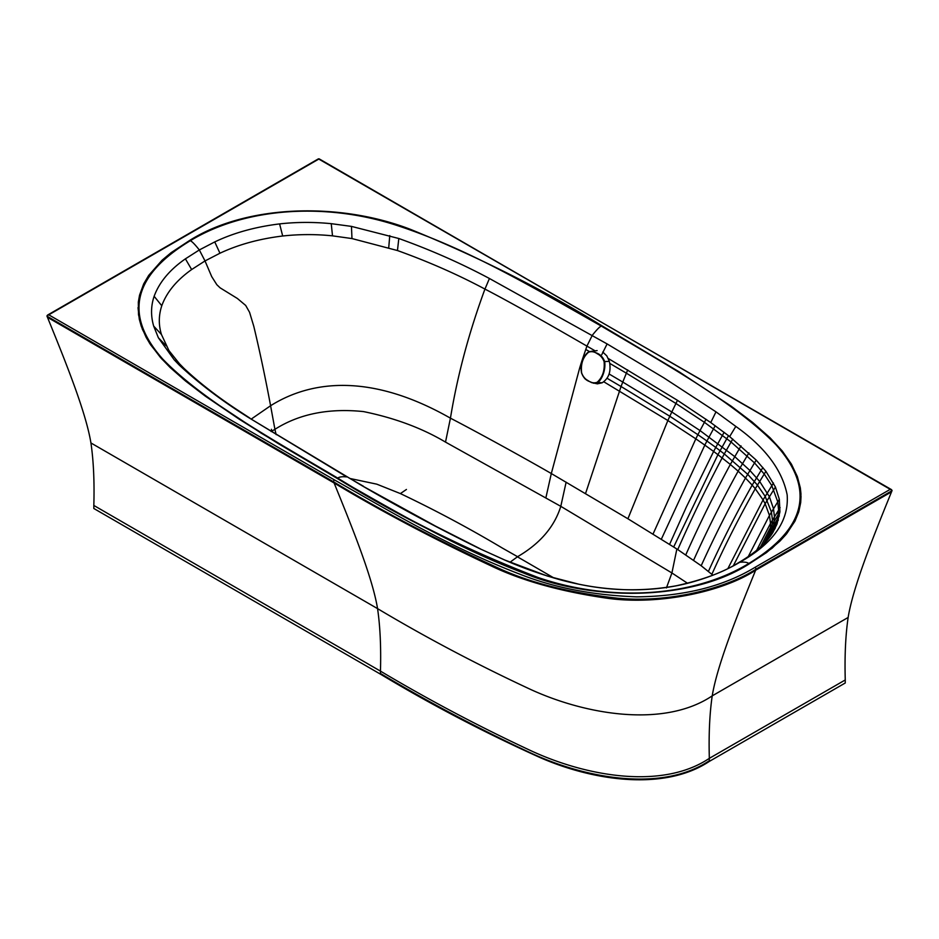 <?xml version="1.0" encoding="UTF-8"?>
<svg xmlns="http://www.w3.org/2000/svg" width="939" height="939" viewBox="0 0 939 939"><rect width="100%" height="100%" fill="white"/><g stroke="black" fill="none" stroke-linecap="round" stroke-linejoin="round"><path stroke-width="1.41" d="M93.83 505.452L93.83 508.492L380.459 674.155L380.459 671.115C381.128 647.229 380.166 626.395 377.56 608.625C372.466 577.45 351.961 526.838 334.096 482.975L333.638 481.871L47.009 316.208L47.466 317.312C65.331 361.175 85.836 411.787 90.93 442.962C93.536 460.732 94.499 481.566 93.83 505.452L380.459 671.115C428.29 699.637 478.068 726 529.807 750.191C586.171 776.623 662.382 789.887 709.332 758.348C708.663 734.462 709.626 713.64 712.22 695.858C717.314 664.695 737.784 614.094 755.625 570.231L756.071 569.128C725.542 588.929 667.253 603.272 617.04 598.155C568.94 592.709 528.939 582.485 497.048 567.496C437.304 540.101 382.842 511.567 333.638 481.871A1.279 0.739 -60 0 1 334.484 479.958L48.758 314.823L46.95 315.868A1.279 0.739 120 0 0 47.009 316.208M845.253 679.953L709.332 758.348L709.344 761.388L845.253 682.993L845.253 679.953C844.584 656.068 845.546 635.234 848.14 617.463C853.117 586.816 873.164 537.038 890.735 493.808L891.991 490.733A1.279 0.739 -120 0 0 892.05 490.393L319.424 159.008A1.279 1.279 0 0 0 318.145 159.008L47.478 315.128M891.522 489.653L318.791 159.067L317.887 159.595M48.758 314.823L318.791 159.067L319.694 159.595M890.242 489.348L755.226 567.226L756.071 569.128L891.991 490.733M709.344 761.388C665.434 790.697 595.396 781.577 540.758 757.867C484.994 732.796 431.564 704.896 380.459 674.155M801.037 496.32L800.697 502.518L798.608 512.26L795.004 521.028L786.6 533.822L772.151 548.176L749.31 563.799C691.515 601.019 592.298 601.559 523.751 573.072C455.532 547.249 395.342 511.321 337.207 478.432L260.796 432.891L204.96 395.882L185.582 381.058L170.135 367.501L160.534 357.571L149.559 343.216L142.329 329.178L138.502 314.729L138.326 302.053L139.559 295.139L143.702 283.871L148.691 275.397L162.13 260.173L171.168 252.626L189.76 240.384C247.145 204.303 339.965 202.049 410.672 229.445C478.737 257.11 542.46 289.212 601.852 325.751L679.296 371.926L731.235 406.235L752.397 422.245L770.003 437.715L782.269 450.99L791.448 464.159L797.364 476.648L800.333 487.893L800.967 493.867L800.662 502.729L798.925 511.156L794.793 521.427L785.861 534.678L779.84 541.216L766.435 552.625L749.31 563.776C691.632 600.162 597.615 602.063 526.72 574.128C459.277 546.498 396.105 514.584 337.207 478.409L278.519 443.748L239.586 419.428L206.111 396.692L183.633 379.426L162.048 359.238L150.522 344.672L146.179 337.43L141.273 326.279L139.289 319.201L138.021 307.64M608.308 358.51L677.465 400.319L710.753 422.562L715.988 411.845L663.861 377.865L607.11 343.92L489.43 278.496C460.955 263.284 430.743 249.95 398.817 238.506L351.456 226.393L331.244 223.67C313.579 221.944 296.36 222.015 279.599 223.905C255.208 226.898 233.588 232.907 214.749 241.922L199.326 249.95C194.96 244.445 191.955 241.358 190.3 240.713A10.634 6.139 -120 0 0 189.76 240.384M594.974 350.763L586.922 346.104L585.783 349.461L589.399 351.55M251.3 419.04L270.596 405.73C311.044 380.33 370.975 372.877 450.438 418.172C478.08 432.503 525.054 458.373 551.31 473.538L627.909 518.762L676.866 549.01L671.913 572.966L560.794 506.332C554.433 526.814 540.031 543.599 517.577 556.698L502.588 548.2C469.371 528.399 435.309 510.194 400.39 493.585L376.774 484.16L349.942 478.479M506.039 560.583L479.207 548.435C438.736 528.575 399.556 507.6 361.679 485.498L248.483 417.491C222.214 401.07 199.162 383.617 179.302 365.13L174.255 359.883L158.374 337.77L153.679 326.091C150.71 315.95 150.862 306.008 154.137 296.278C159.313 282.216 169.736 269.739 185.406 258.847L199.326 249.95L205.019 260.936L191.65 269.54C176.614 280.233 166.649 292.299 161.778 305.75C158.609 315.328 158.503 324.917 161.449 334.519L168.973 350.623L179.443 363.722L174.255 359.883M479.207 548.435L504.407 559.89C522.084 567.743 541.357 574.562 562.215 580.337C583.377 585.783 601.171 588.6 623.085 589.61C645.715 590.549 668.791 588.119 687.395 583.342C707.337 578.166 724.791 571.147 739.744 562.297C773.302 543.423 789.112 520.945 787.164 494.876C782.246 470.075 765.121 447.246 735.812 426.412L715.988 411.845M489.43 278.496L484.947 289.083C457.868 274.622 428.712 261.77 397.455 250.537L351.972 238.565L332.512 235.853C315.88 234.14 299.271 234.187 282.686 236.006C259.387 238.811 238.471 244.551 219.949 253.225L205.019 260.936L211.686 276.571L216.827 284.705L220.102 287.827L237.379 298.473L245.689 305.445L249.563 312.288L253.8 326.349C259.645 350.728 265.244 377.185 270.596 405.73L274.916 429.323C299.212 413.899 328.744 407.996 363.51 411.587C394.779 417.996 422.104 428.172 445.509 442.105L450.438 418.172C457.387 375.717 468.878 332.676 484.947 289.083C515.124 304.729 558.447 329.671 586.922 346.104L592.286 335.317C596.746 329.706 599.751 326.631 601.324 326.091A10.634 6.15 -60 0 1 601.852 325.751M445.509 442.105L560.794 506.332L566.135 482.153M736.411 564.175L737.901 563.071C754.886 553.165 766.529 543.012 772.809 532.601L776.999 524.115L779.933 511.767L779.323 499.302L775.426 487.024L765.907 471.296L756.212 460.098L729.65 436.588A557.883 322.136 -0 0 0 728.476 435.673L710.753 422.562M554.139 578.095L517.424 556.815L510.065 562.203M687.571 583.295L671.913 572.966L666.42 587.931M712.865 575.161L701.187 565.748L677.758 549.585A837.107 482.669 0.1 0 0 676.866 549.01M274.916 429.323L275.632 432.503L274.916 429.323L271.16 431.541M275.632 432.503L276.183 434.64L275.632 432.503M602.756 352.019L606.782 355.846L609.352 361.362C611.348 371.175 608.942 378.323 602.157 382.795L597.368 383.851L591.335 382.537M588.319 381.046L593.601 383.229L597.497 382.654C602.486 379.368 605.948 368.769 604.622 361.456C603.143 357.606 600.807 354.93 597.591 353.44L592.145 351.186L588.776 351.832C583.389 355.118 579.95 365.729 581.652 373.029C582.99 376.891 585.22 379.556 588.319 381.046L593.601 383.229M588.6 352.184C582.896 357.113 580.584 364.015 581.64 372.9C583.013 376.609 585.208 379.215 588.237 380.718C591.124 382.807 594.094 383.335 597.122 382.302C602.592 377.384 604.916 370.471 604.082 361.585C602.638 357.876 600.373 355.271 597.286 353.768C594.457 351.691 591.558 351.151 588.6 352.184L588.765 351.832M90.93 442.962L377.56 608.625C425.367 637.147 475.298 663.58 527.331 687.911C583.542 714.626 663.591 728.535 712.22 695.858L848.14 617.463M47.466 317.312L334.096 482.975C381.657 511.497 433.712 538.998 490.252 565.489C521.368 580.584 560.348 591.511 607.216 598.249C659.061 605.549 723.218 591.617 755.625 570.231L891.534 491.836M709.344 760.696C662.382 792.234 586.171 778.971 529.807 752.538C478.068 728.347 428.29 701.985 380.459 673.463M755.226 567.226C723.488 586.488 683.968 596.359 636.642 596.852C593.284 595.244 554.691 587.814 520.875 574.574C448.842 546.956 393.3 513.023 334.484 479.958M581.699 584.774C613.39 591.077 644.917 591.417 676.303 585.772C702.536 579.973 723.077 572.403 737.901 563.071L739.744 562.297C744.193 561.827 747.198 562.226 748.77 563.494C692.818 597.544 610.01 602.052 538.247 577.555C468.232 550.618 401.399 517.483 337.747 478.115C273.484 440.062 203.387 401.164 162.717 359.05C123.643 314.976 132.833 275.538 190.3 240.713C245.02 207.566 324.871 202.261 395.425 224.949C468.221 248.471 535.253 288.825 601.324 326.091C665.551 364.121 735.155 402.761 775.978 444.757C815.475 488.937 806.401 528.516 748.77 563.494A10.634 6.139 60 0 1 749.31 563.776L749.31 563.799M337.207 478.409L337.207 478.432A10.634 6.15 120 0 1 337.747 478.115C339.308 476.859 342.324 476.46 346.784 476.93L248.483 417.491M271.829 431.142L271.43 429.311M607.064 378.264L621.043 386.504L585.549 493.538M603.789 381.786L667.864 420.519L627.909 518.762M609.106 373.992L622.78 382.056L621.043 386.504L669.812 416.247L667.864 420.519L695.822 438.842L653.039 534.056M609.822 363.428L626.372 373.182L622.78 382.056L671.808 411.986L669.812 416.247L697.888 434.698L695.822 438.842L703.628 444.264A764.381 445.368 179.5 0 1 704.825 445.109L661.349 539.197M627.686 369.907L626.372 373.182L675.939 403.477L671.808 411.986L700.024 430.567L697.888 434.698L705.048 439.675A754.768 439.288 179.6 0 1 706.926 441.013L704.825 445.109L713.628 451.459L686.538 506.614L669.589 544.374M585.783 349.461L582.661 358.616L583.342 359.003M582.661 358.616L581.159 363.193L581.84 363.593M581.159 363.193L579.727 367.795L581.018 368.534M579.727 367.795L551.31 473.538L545.888 497.776M677.465 400.319L675.939 403.477L704.414 422.315L700.024 430.567L734.721 456.6L749.885 470.462L759.628 481.367L769.346 496.649L773.466 508.586L774.44 516.661L773.853 524.748L769.921 536.862M601.758 354.696L607.11 343.92M729.65 436.588L735.812 426.412M578.976 584.246L547.39 576.041L504.407 559.89M480.263 548.822L435.579 526.145L361.679 485.498M249.962 418.172L240.666 412.068C218.799 397.913 199.901 383.335 183.962 368.346L179.302 365.13M166.144 345.763L158.374 337.77M161.449 334.519L153.679 326.091M161.778 305.75L154.137 296.278M191.65 269.54L185.406 258.847M219.949 253.225L214.749 241.922M282.686 236.006L279.599 223.905M332.512 235.853L331.244 223.67M351.972 238.565L351.456 226.393M388.734 247.685L389.755 235.583M397.455 250.537L398.817 238.506M706.034 419.252L704.414 422.315L731.058 441.987L754.51 462.904L764.217 474.019L771.823 485.651L777.75 501.813L778.584 510.053L776.929 522.389L772.104 533.728M715.189 425.731L706.926 441.013L715.753 447.422L713.628 451.459L717.924 454.676L673.686 546.968M724.11 432.327L715.753 447.422L724.298 453.924L722.15 457.903C705.928 488.656 691.127 519.22 677.758 549.585M728.476 435.673L717.924 454.676L730.319 464.441C713.98 494.724 699.144 524.866 685.787 554.867M732.749 439.041L724.298 453.924L747.644 474.254L757.409 485.04L765.156 496.32L771.412 511.99L772.445 519.995L771.928 528.011L768.959 538.106M741.024 445.884L730.319 464.441L738.136 471.155C721.762 500.98 706.926 530.676 693.616 560.243M748.888 452.903L738.136 471.155L745.472 478.045C729.134 507.377 714.368 536.615 701.187 565.748M756.212 460.098L745.472 478.045L752.186 485.123C735.976 513.938 721.375 542.695 708.417 571.405M762.879 467.505L752.186 485.123L755.261 488.738C739.146 517.295 724.685 545.805 711.868 574.304M765.907 471.296L755.261 488.738L763.078 499.9L727.878 568.611M773.478 483.01L763.078 499.9L765.144 503.727L733.277 565.865M775.426 487.024L765.144 503.727L769.452 515.429L748.254 556.592M779.323 499.302L769.452 515.429L770.543 523.363L756.658 550.336M780.109 507.612L770.543 523.363L770.52 527.342L760.39 547.132M779.933 511.767L770.52 527.342L770.097 531.321L763.595 544.092M779.347 515.91L770.097 531.321L769.276 535.265L766.095 541.474M778.372 520.03L769.276 535.265L768.008 539.279M776.999 524.115L768.055 539.186M775.238 528.152L769.816 537.002M773.09 532.131L772.562 533.012M406.434 489.465L400.39 493.585M602.157 382.795L597.134 382.302M609.352 361.362L604.082 361.585M588.237 380.718L588.307 381.034C585.971 378.429 585.795 381.762 581.546 372.994L581.652 373.029M581.64 372.9L581.546 372.994C580.736 368.722 580.959 365.13 582.215 362.231C583.189 357.794 585.349 354.332 588.694 351.855L597.122 350.587M363.416 486.226L348.569 477.681M183.962 368.346L179.443 363.722"/></g></svg>
